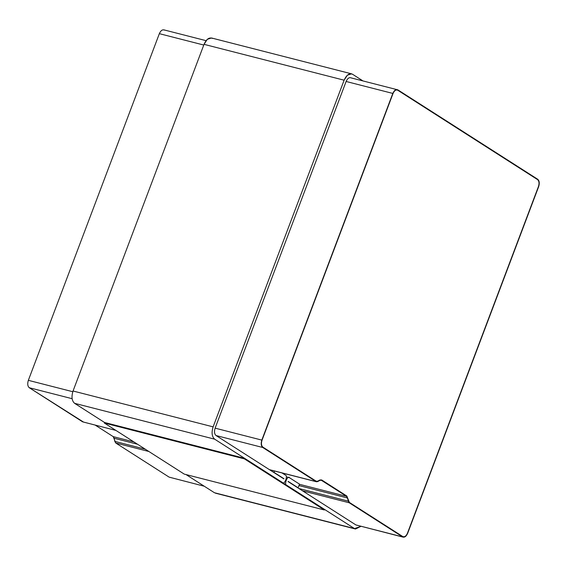 <?xml version="1.0" encoding="UTF-8"?>
<svg xmlns="http://www.w3.org/2000/svg" width="567" height="567" viewBox="0 0 567 567"><rect width="100%" height="100%" fill="white"/><g stroke="black" fill="none" stroke-linecap="round" stroke-linejoin="round"><path stroke-width="0.85" d="M216.523 493.269L214.439 492.73L186.04 474.579L214.439 492.73L354.517 528.586L360.938 526.339L355.516 529.025L215.439 493.17L355.516 529.025M352.561 74.27L362.717 80.762L352.561 74.27C349.329 72.923 346.515 74.901 344.119 80.195L347.394 75.177L351.561 73.83L352.561 74.27M351.561 73.83L211.484 37.975L207.309 39.321L204.042 44.339L344.119 80.195L204.042 44.339L73.044 391.01L213.128 426.866L344.119 80.195L213.128 426.866L73.044 391.01C71.286 396.716 71.796 400.826 74.596 403.328L214.673 439.184C211.881 436.682 211.363 432.571 213.128 426.866C211.363 432.571 211.881 436.682 214.673 439.184L74.596 403.328L104.562 422.486L74.596 403.328C71.796 400.826 71.286 396.716 73.044 391.01L204.042 44.339C206.438 39.045 209.251 37.068 212.483 38.414M282.494 482.545L214.673 439.184L282.494 482.545C284.428 485.43 288.256 475.288 285.321 475.068C288.256 475.288 284.428 485.43 282.494 482.545L282.692 482.673M282.012 472.949L285.321 475.068L282.012 472.949M273.953 472.325L274.456 471.014L273.953 472.325L273.365 472.176L283.947 478.711L273.953 472.325M283.351 478.562L283.947 478.711L283.351 478.562M283.876 478.895L216.048 435.534L283.876 478.895M215.12 428.149C214.064 431.572 214.376 434.031 216.048 435.534C214.376 434.031 214.064 431.572 215.12 428.149L346.118 81.478L215.12 428.149L261.819 440.098L215.12 428.149M351.186 77.92C349.244 77.112 347.557 78.296 346.118 81.478C347.557 78.296 349.244 77.112 351.186 77.92L397.878 89.87L537.722 179.271C539.394 180.774 539.706 183.24 538.65 186.663L407.652 533.334C406.213 536.51 404.526 537.7 402.591 536.892L355.899 524.936L403.187 537.155L349.229 502.78L302.537 490.824L349.229 502.78L348.28 501.15L298.929 488.52L348.28 501.15L347.635 498.017L298.965 485.565L347.635 498.017L346.685 496.394L299.447 484.303L346.685 496.394L321.128 480.136M288.071 481.581L355.899 524.936L288.071 481.581M298.129 487.783L288.142 481.397L298.129 487.783L297.54 487.627L298.129 487.783L299.511 484.133L298.129 487.783M289.517 477.747L299.511 484.133L289.517 477.747C287.589 474.863 283.755 485.005 286.689 485.224C283.755 485.005 287.589 474.863 289.517 477.747L286.321 476.854M354.517 528.586L286.689 485.224L354.517 528.586M357.146 525.262L402.591 536.892C404.526 537.7 406.213 536.51 407.652 533.334L538.65 186.663C539.706 183.24 539.394 180.774 537.722 179.271L397.878 89.87C395.936 89.062 394.249 90.245 392.811 93.427L346.118 81.478L392.811 93.427C394.249 90.245 395.936 89.062 397.878 89.87M244.434 458.887L244.639 458.342L104.562 422.486L104.349 423.032L244.434 458.887L104.349 423.032L184.261 474.118L324.345 509.974L244.434 458.887L324.345 509.974L184.261 474.118L104.349 423.032L104.562 422.486L244.639 458.342L324.551 509.428L324.345 509.974L324.551 509.428L244.639 458.342L244.434 458.887M407.453 533.207L538.452 186.536C539.437 183.339 539.146 181.043 537.587 179.64L397.736 90.231C395.929 89.48 394.356 90.585 393.009 93.555L262.018 440.226C261.033 443.422 261.316 445.719 262.882 447.122L316.237 481.234L317.669 481.213L319.923 479.973L321.666 479.944L346.82 496.026L349.371 502.412L402.726 536.524C404.533 537.282 406.114 536.169 407.453 533.207C406.114 536.169 404.533 537.282 402.726 536.524L349.371 502.412L346.82 496.026L321.666 479.944L319.923 479.973L317.669 481.213L316.237 481.234L262.882 447.122C261.316 445.719 261.033 443.422 262.018 440.226L393.009 93.555C394.356 90.585 395.929 89.48 397.736 90.231L537.587 179.64C539.146 181.043 539.437 183.339 538.452 186.536L407.453 533.207C406.114 536.169 404.533 537.282 402.726 536.524L349.371 502.412L346.82 496.026L321.666 479.944L319.923 479.973L317.669 481.213L316.237 481.234L262.882 447.122C261.316 445.719 261.033 443.422 262.018 440.226L393.009 93.555C394.356 90.585 395.929 89.48 397.736 90.231L537.587 179.64C539.146 181.043 539.437 183.339 538.452 186.536L407.453 533.207L538.452 186.536C539.437 183.339 539.146 181.043 537.587 179.64L397.736 90.231C395.929 89.48 394.356 90.585 393.009 93.555L262.018 440.226C261.033 443.422 261.316 445.719 262.882 447.122L316.237 481.234L317.669 481.213L319.923 479.973L321.666 479.944L346.82 496.026L349.371 502.412L402.726 536.524C404.533 537.282 406.114 536.169 407.453 533.207M316.103 481.603L262.741 447.491L216.048 435.534L262.741 447.491C261.068 445.981 260.756 443.522 261.819 440.098L392.811 93.427L261.819 440.098C260.756 443.522 261.068 445.981 262.741 447.491L316.103 481.603L269.41 469.646L316.103 481.603L317.69 481.581L316.499 481.773L269.601 469.767M83.469 422.054L29.278 387.729C27.606 386.226 27.294 383.76 28.35 380.337L159.348 33.666C160.787 30.49 162.474 29.3 164.409 30.108C162.474 29.3 160.787 30.49 159.348 33.666L203.78 45.041L159.348 33.666L28.35 380.337L72.796 391.719L28.35 380.337C27.294 383.76 27.606 386.226 29.278 387.729L72.108 398.693L29.278 387.729L82.633 421.841L115.93 430.431M170.376 477.449L169.122 477.131L115.767 443.018L113.216 436.633L95.235 425.137L113.216 436.633L133.911 441.927L113.216 436.633L114.173 438.263L137.519 444.237L114.173 438.263L114.81 441.388L145.258 449.184L114.81 441.388L115.767 443.018L148.866 451.495L115.767 443.018L169.122 477.131L204.283 486.238M321.532 480.313L319.944 480.334L317.69 481.581L319.944 480.334L321.532 480.313L346.685 496.394L349.229 502.78L402.591 536.892M206.062 40.661L163.813 29.845"/></g></svg>
